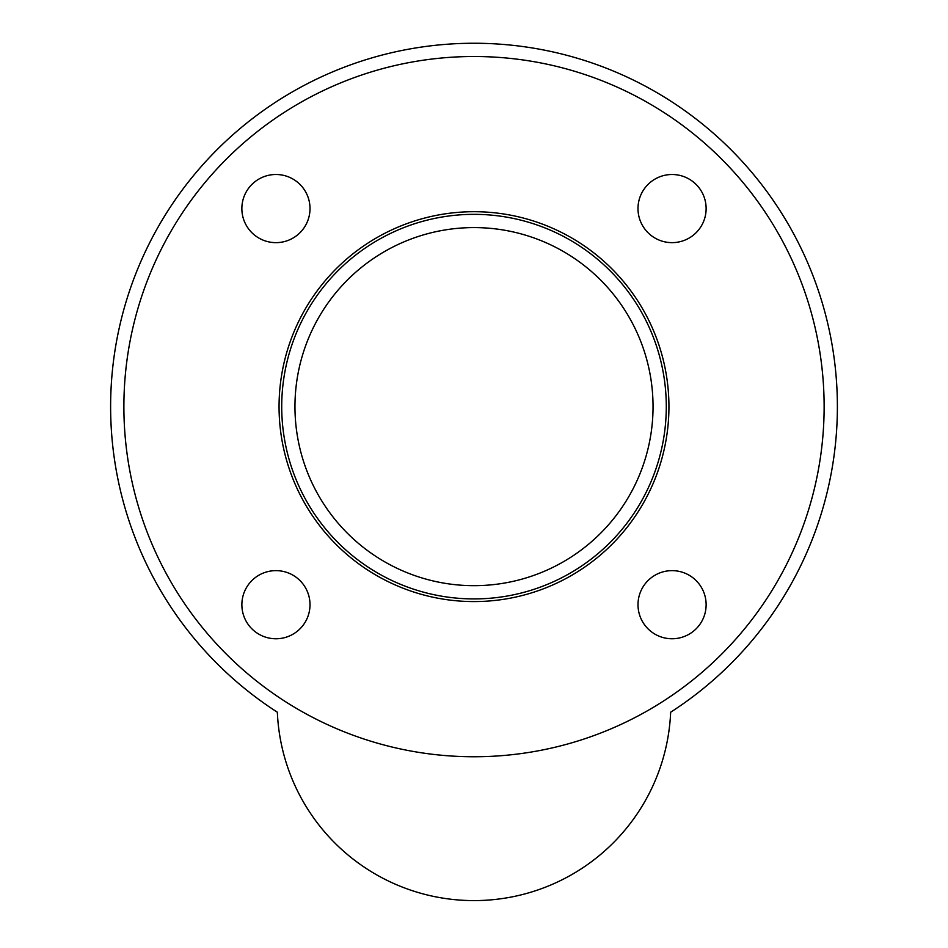 <?xml version="1.0" encoding="UTF-8"?>
<svg xmlns="http://www.w3.org/2000/svg" width="948" height="948" viewBox="0 0 948 948"><rect width="100%" height="100%" fill="white"/><g stroke="black" fill="none" stroke-linecap="round" stroke-linejoin="round"><path stroke-width="1.42" d="M653.042 406.633A179.042 179.042 0 0 1 384.485 561.69A179.042 179.042 0 0 1 384.485 251.576A179.042 179.042 0 0 1 653.042 406.633M666.29 406.633A192.29 192.29 0 0 1 377.861 573.161A192.29 192.29 0 0 1 377.861 240.105A192.29 192.29 0 0 1 666.29 406.633M668.933 406.633A194.933 194.933 0 0 1 376.534 575.46A194.933 194.933 0 0 1 376.534 237.818A194.933 194.933 0 0 1 668.933 406.633M310.008 208.572A34.069 34.069 0 0 1 258.899 238.078A34.069 34.069 0 0 1 258.899 179.065A34.069 34.069 0 0 1 310.008 208.572M310.008 604.694A34.069 34.069 0 0 1 258.899 634.2A34.069 34.069 0 0 1 258.899 575.199A34.069 34.069 0 0 1 310.008 604.694M706.13 604.694A34.069 34.069 0 0 1 655.032 634.2A34.069 34.069 0 0 1 655.032 575.199A34.069 34.069 0 0 1 706.13 604.694M706.13 208.572A34.069 34.069 0 0 1 655.032 238.078A34.069 34.069 0 0 1 655.032 179.065A34.069 34.069 0 0 1 706.13 208.572M824.132 406.633A350.132 350.132 0 0 1 298.94 709.851A350.132 350.132 0 0 1 298.94 103.415A350.132 350.132 0 0 1 824.132 406.633M277.349 712.209A363.38 363.38 0 0 1 199.424 168.614A363.38 363.38 0 0 1 748.576 168.614A363.38 363.38 0 0 1 670.651 712.209A196.828 196.828 0 0 1 474 900.6A196.828 196.828 0 0 1 277.349 712.209A363.38 363.38 0 0 1 199.424 168.614A363.38 363.38 0 0 1 748.576 168.614A363.38 363.38 0 0 1 670.651 712.209A196.828 196.828 0 0 1 474 900.6A196.828 196.828 0 0 1 277.349 712.209"/></g></svg>
